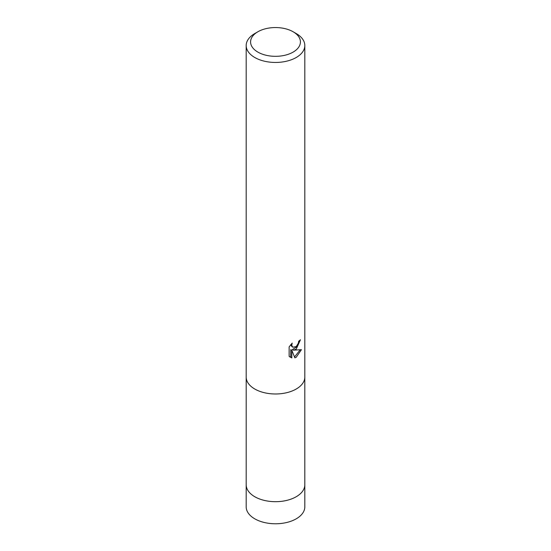 <?xml version="1.0" encoding="UTF-8"?>
<svg xmlns="http://www.w3.org/2000/svg" width="551" height="551" viewBox="0 0 551 551"><rect width="100%" height="100%" fill="white"/><g stroke="black" fill="none" stroke-linecap="round" stroke-linejoin="round"><path stroke-width="0.83" d="M293.118 31.765L296.231 33.556A29.313 16.923 180 0 1 304.813 45.526L304.813 377.049A29.313 16.923 180 0 1 302.265 383.957L302.258 383.971A29.306 16.923 180 0 1 302.258 383.971A29.306 16.923 180 0 1 296.224 389.027A29.306 16.923 180 0 1 248.742 383.971A29.306 16.923 180 0 1 248.742 383.964L248.735 383.957A29.313 16.923 180 0 1 246.187 377.049L246.187 45.526A29.313 16.923 180 0 1 254.769 33.556L257.882 31.765A24.919 14.388 180 0 1 293.118 31.765A24.919 14.388 180 0 1 293.118 52.111A24.919 14.388 180 0 1 257.882 52.111A24.919 14.388 180 0 1 257.882 31.765L254.769 33.556M304.806 484.384A29.313 16.923 180 0 1 304.813 484.763A29.306 16.923 180 0 1 296.224 496.726A29.306 16.923 180 0 1 264.287 500.398A29.306 16.923 180 0 1 246.194 484.763A29.313 16.923 180 0 1 246.194 484.384M302.265 383.957A29.313 16.923 180 0 1 296.231 389.02A29.313 16.923 180 0 1 248.735 383.957M289.13 356.345L289.13 346.903L292.216 343.08L291.803 344.954L292.099 346.303L292.939 347.199L296.231 346.586L298.346 343.204L298.656 341.241A29.313 16.923 0 0 0 300.44 339.76L296.231 349.12L293.421 350.181L301.452 349.665L296.231 357.268L294.847 357.847L291.81 350.264L291.81 357.916L289.137 356.339M304.813 45.526A29.313 16.923 180 0 1 296.231 57.497A29.313 16.923 180 0 1 264.28 61.161A29.313 16.923 180 0 1 246.187 45.526M299.262 340.78L296.961 346.731L292.374 349.575L293.421 350.181M294.523 356.993L300.075 349.961M289.881 357L290.756 357.303L290.756 349.651L291.81 350.264M290.756 357.303L291.81 357.916M292.939 347.199L291.892 346.593L290.756 344.65M246.187 484.763A29.313 16.923 180 0 0 254.769 496.733A29.313 16.923 180 0 0 286.72 500.404A29.313 16.923 180 0 0 304.813 484.763L304.813 506.851A29.313 16.923 180 0 1 286.72 522.486A29.313 16.923 180 0 1 254.769 518.815A29.313 16.923 180 0 1 246.187 506.851L246.194 377.428M304.806 484.763L304.806 377.428"/></g></svg>
